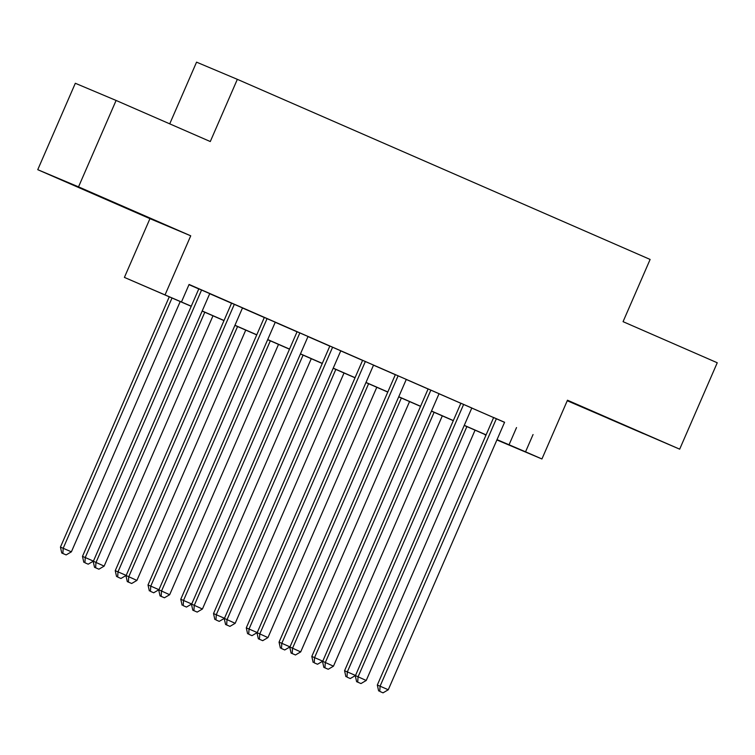 <?xml version="1.0" encoding="UTF-8"?>
<svg xmlns="http://www.w3.org/2000/svg" width="755" height="755" viewBox="0 0 755 755"><rect width="100%" height="100%" fill="white"/><g stroke="black" fill="none" stroke-linecap="round" stroke-linejoin="round"><path stroke-width="1.13" d="M92.129 193.233L127.689 208.578L92.129 193.233M608.105 418.383L643.656 433.729L608.105 418.383M191.223 306.303L124.405 277.406L191.26 306.209M149.952 218.648L190.732 235.815L78.529 186.862L116.1 100.453L75.321 83.276L37.75 169.686L149.952 218.648L124.405 277.406M169.733 123.848L196.555 62.155L237.344 79.332L650.121 259.446L623.064 321.668L717.25 362.759L679.679 449.168L567.477 400.216L541.93 458.974L496.894 439.948M567.25 400.735L679.679 449.168M485.965 435.173L484.767 434.654L485.975 435.163M78.529 186.862L37.75 169.686M84.919 562.758L88.193 564.183L84.919 562.758L85.239 557.539L93.431 561.116L209.758 293.591L215.486 296.092L193.072 286.353L198.81 288.854L82.484 556.378L85.239 557.539L201.566 290.014M231.587 303.114L115.241 570.676L126.189 575.404L242.515 307.88L248.244 310.38L231.568 303.151M275.254 322.215L258.597 314.939L264.325 317.44L148.008 584.974L150.764 586.125L267.081 318.601M297.102 331.7L180.766 599.262L191.713 604L308.031 336.475L313.769 338.976L297.093 331.738M340.779 350.801L329.85 346.035M373.536 365.099L362.608 360.324M406.294 379.397L395.365 374.622M439.061 393.685L428.132 388.919M471.818 407.983L460.89 403.217M504.548 422.347L189.08 284.446L181.568 301.726M188.986 284.654L198.773 288.929M209.711 293.695L231.54 303.217M242.468 307.993L264.297 317.515M275.226 322.291L297.055 331.813M307.983 336.579L329.812 346.111M340.75 350.877L362.579 360.399M373.508 365.175L395.337 374.697M406.266 379.463L428.094 388.995M439.023 393.761L460.852 403.283M471.79 408.059L493.619 417.581M504.576 422.281L493.647 417.506M190.732 235.815L165.185 294.582M533.058 434.54L525.546 451.82L541.93 458.974M116.1 100.453L210.286 141.544L237.344 79.332M496.969 439.787L501.301 441.609L496.988 439.731M486.06 434.965L464.231 425.433M453.302 420.667L431.473 411.145M420.535 406.369L398.706 396.847M387.777 392.081L365.948 382.549M355.02 377.783L333.191 368.261M322.262 363.485L300.433 353.963M289.495 349.197L267.666 339.665M256.738 334.899L234.909 325.377M223.98 320.601L202.151 311.079M497.035 439.636L525.546 451.82M202.189 310.975L224.018 320.507M234.956 325.273L256.785 334.795M267.714 339.571L289.543 349.093M300.471 353.859L322.3 363.391M333.229 368.157L355.058 377.689M365.996 382.455L387.825 391.977M398.753 396.752L420.582 406.275M431.511 411.041L453.34 420.573M464.268 425.339L486.097 434.861M516.524 427.575L509.012 444.865M493.666 417.477L377.321 685.03L380.076 686.191L496.403 418.666M379.756 691.41L383.03 692.845L379.756 691.41L380.076 686.191L388.268 689.768L504.595 422.243M377.321 685.03L378.651 690.948M383.03 692.845L388.268 689.768M355.369 675.555L366.222 680.481L475.065 430.171M466.873 426.594L358.04 676.914L357.71 682.133L356.615 681.661L360.984 683.558L357.71 682.133M366.222 680.481L360.984 683.558M356.615 681.661L355.284 675.753M460.899 403.179L344.563 670.742L347.319 671.903L463.645 404.378M346.998 677.122L350.273 678.547L346.998 677.122L347.319 671.903L355.511 675.47L471.837 407.945M344.563 670.742L345.894 676.65M350.273 678.547L355.511 675.47M428.142 388.882L311.806 656.444L314.561 657.605L430.888 390.08M314.24 662.824L317.515 664.249L314.24 662.824L314.561 657.605L322.753 661.182L439.07 393.648M311.806 656.444L313.136 662.361M317.515 664.249L322.753 661.182M395.384 374.584L279.048 642.146L281.804 643.307L398.121 375.782M281.473 648.526L284.748 649.961L281.473 648.526L281.804 643.307L289.986 646.884L406.313 379.359M279.048 642.146L280.379 648.064M284.748 649.961L289.986 646.884M362.627 360.295L246.281 627.858L249.037 629.019L365.363 361.485M248.716 634.228L251.991 635.663L248.716 634.228L249.037 629.019L257.228 632.586L373.555 365.061M246.281 627.858L247.612 633.766M251.991 635.663L257.228 632.586M322.602 661.267L333.465 666.193L442.307 415.873M434.116 412.296L325.273 662.616L324.952 667.835L323.848 667.373L328.227 669.26L324.952 667.835M333.465 666.193L328.227 669.26M323.848 667.373L322.517 661.456M289.844 646.969L300.707 651.895L409.55 401.575M401.358 398.008L292.515 648.318L292.194 653.537L291.09 653.075L295.469 654.972L292.194 653.537M300.707 651.895L295.469 654.972M291.09 653.075L289.76 647.158M257.087 632.671L267.95 637.597L376.792 387.287M368.6 383.71L259.758 634.03L259.437 639.249L258.333 638.777L262.712 640.674L259.437 639.249M267.95 637.597L262.712 640.674M258.333 638.777L257.002 632.869M224.32 618.383L235.182 623.309L344.025 372.989M335.833 369.412L227 619.732L226.67 624.951L225.575 624.489L229.945 626.376L226.67 624.951M235.182 623.309L229.945 626.376M225.575 624.489L224.244 618.572M329.859 345.998L213.523 613.56L216.279 614.721L332.606 347.196M215.958 619.94L219.233 621.365L215.958 619.94L216.279 614.721L224.471 618.298L340.798 350.764M213.523 613.56L214.854 619.477M219.233 621.365L224.471 618.298M191.562 604.085L202.425 609.011L311.268 358.691M303.076 355.114L194.233 605.434L193.912 610.653L192.808 610.191L197.187 612.088L193.912 610.653M202.425 609.011L197.187 612.088M192.808 610.191L191.477 604.274M183.201 605.642L186.476 607.067L183.201 605.642L183.522 600.423L299.848 332.898M180.766 599.262L182.097 605.18M186.476 607.067L191.713 604M158.805 589.787L169.667 594.713L278.51 344.393M270.318 340.826L161.476 591.146L161.155 596.356L160.051 595.893L164.43 597.79L161.155 596.356M169.667 594.713L164.43 597.79M160.051 595.893L158.72 589.985M150.434 591.344L153.709 592.779L150.434 591.344L150.764 586.125L158.946 589.702L275.273 322.177M148.008 584.974L149.339 590.882M153.709 592.779L158.946 589.702M126.047 575.499L136.91 580.425L245.743 330.105M237.561 326.528L128.718 576.848L128.397 582.067L127.293 581.605L131.672 583.492L128.397 582.067M136.91 580.425L131.672 583.492M127.293 581.605L125.962 575.688M117.676 577.056L120.951 578.481L117.676 577.056L117.997 571.837L234.324 304.312M115.241 570.676L116.572 576.584M120.951 578.481L126.189 575.404M93.28 561.201L104.143 566.127L212.986 315.807M204.794 312.23L95.961 562.551L95.63 567.769L94.526 567.307L98.905 569.194L95.63 567.769M104.143 566.127L98.905 569.194M94.526 567.307L93.205 561.39M82.484 556.378L83.814 562.296M88.193 564.183L93.431 561.116M169.299 296.743L60.438 547.101L71.385 551.83L180.228 301.509M172.036 297.942L63.193 548.253L62.873 553.472L61.768 553.009L66.147 554.906L62.873 553.472M71.385 551.83L66.147 554.906M61.768 553.009L60.438 547.101"/></g></svg>
